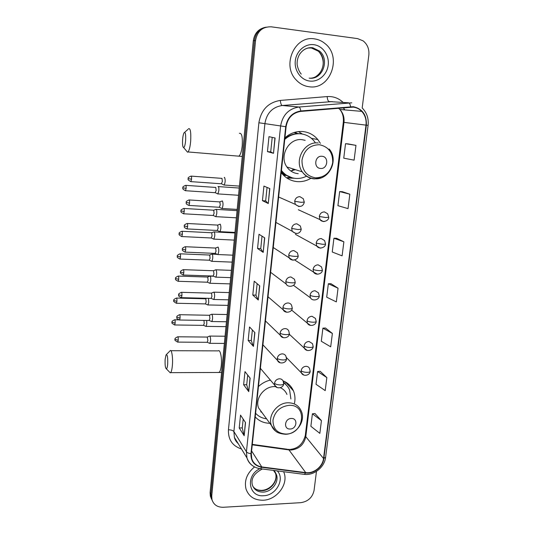 <?xml version="1.0" encoding="UTF-8"?>
<svg xmlns="http://www.w3.org/2000/svg" width="534" height="534" viewBox="0 0 534 534"><rect width="100%" height="100%" fill="white"/><g stroke="black" fill="none" stroke-linecap="round" stroke-linejoin="round"><path stroke-width="0.8" d="M270.364 380.081C265.899 381.149 261.927 383.299 258.456 386.543M255.225 416.907C259.05 421.066 263.956 423.195 269.937 423.282M320.36 143.319L317.843 139.581C313.892 134.895 308.912 132.218 302.905 131.551C296.21 131.037 290.216 133.14 284.922 137.859M281.224 172.622C285.39 178.029 290.763 181.033 297.345 181.633C302.224 181.947 306.81 180.786 311.115 178.156M285.95 175.539L283.367 175.132M294.715 132.312L297.959 133.627M294.494 403.163C295.382 398.811 295.028 394.706 293.433 390.848C291.357 386.122 287.886 382.785 283.007 380.829M288.013 177.628L290.69 177.401M302.364 134.054L298.473 131.578M264.971 27.401C258.322 28.996 254.438 33.462 253.31 40.798L210.109 492.582L210.343 496.093L211.444 498.816M266.146 27.141C259.464 28.749 255.559 33.235 254.431 40.604L210.917 494.297L211.15 497.821L212.252 500.558L211.15 497.821L210.917 494.297L254.431 40.604C255.559 33.235 259.464 28.749 266.146 27.141M291.37 387.197L291.237 388.385M292.325 389.606L292.418 388.805M314.546 38.889C294.755 35.137 281.405 65.462 296.257 80.02C299.888 83.885 304.206 86.134 309.213 86.755C330.105 90.253 342.501 57.065 325.079 43.628C321.969 41.025 318.451 39.443 314.546 38.889C294.755 35.137 281.405 65.462 296.257 80.02C299.888 83.885 304.206 86.134 309.213 86.755C330.105 90.253 342.501 57.065 325.079 43.628C321.969 41.025 318.451 39.443 314.546 38.889M254.538 466.936C246.968 473.251 244.118 480.593 245.994 488.957C248.731 496.573 254.464 500.331 263.182 500.238C276.799 499.891 288.64 484.184 284.001 472.603L283.661 471.716L284.001 472.603C288.64 484.184 276.799 499.891 263.182 500.238C254.464 500.331 248.731 496.573 245.994 488.957C244.118 480.593 246.968 473.251 254.538 466.936M353.234 107.12C356.532 107.508 359.369 108.929 361.745 111.372C365.149 115.15 366.564 119.736 365.99 125.136L323.524 458.506C322.703 466.643 313.638 473.852 305.728 472.617L261.767 466.93C256.687 466.102 253.35 463.358 251.754 458.679L251.314 453.64L286.104 126.732C287.672 117.894 292.579 112.781 300.822 111.392L353.234 107.12M353.281 106.7L300.796 110.972C292.352 112.387 287.325 117.634 285.71 126.698L250.953 453.653C250.746 461.229 254.311 465.768 261.667 467.277L305.628 472.95C313.738 474.219 323.017 466.829 323.864 458.486L366.357 125.176C366.771 114.903 362.412 108.749 353.281 106.7M321.435 420.652L312.403 413.797L310.875 426.292L319.846 433.368L321.435 420.652L314.96 413.53M326.841 377.591L317.596 371.49L316.021 384.286L325.206 390.621L326.841 377.591L320.166 371.297M332.375 333.456L322.91 328.15L321.301 341.266L330.7 346.813L332.375 333.456L325.506 328.03M355.964 145.368L345.525 143.693L343.749 158.177L354.109 160.153L355.964 145.368L348.208 143.913M349.837 194.209L339.657 191.559L337.922 205.683L348.034 208.62L349.837 194.209L342.321 191.686M343.869 241.809L333.93 238.224L332.241 252.001L342.107 255.853L343.869 241.809L336.574 238.271M338.049 288.213L328.35 283.748L326.701 297.184L336.333 301.904L338.049 288.213L330.973 283.708M362.185 107.955L368.834 55.156C369.374 49.141 367.472 44.382 363.14 40.878L357.613 38.615L271.265 26.82C262.574 26.593 257.341 31.119 255.559 40.41L211.731 496.026L211.965 499.564C213.573 504.743 217.345 507.32 223.279 507.28L300.809 502.668C308.065 501.546 312.483 497.468 314.065 490.426L316.462 471.382M248.751 391.616L243.631 384.767L244.979 371.597L250.146 378.172L248.751 391.616L250.012 377.999M244.178 435.711L239.219 427.981L240.527 415.132L245.533 422.601L244.178 435.711L245.406 422.401M263.209 252.395L257.555 248.477L259.01 234.266L264.717 237.864L263.209 252.395L264.57 237.77M268.282 203.514L262.441 200.684L263.929 186.099L269.83 188.595L268.282 203.514L269.677 188.535M273.495 153.318L267.454 151.629L268.982 136.664L275.083 137.992L273.495 153.318L274.923 137.959M253.45 346.399L248.156 340.472L249.538 326.968L254.878 332.609L253.45 346.399L254.738 332.455M258.262 300.008L252.796 295.055L254.211 281.204L259.731 285.85L258.262 300.008L259.591 285.73M252.796 295.055L255.953 295.142M257.134 283.667L255.953 295.162L258.129 299.834M248.156 340.472L251.28 340.498M252.368 329.952L251.274 340.525L253.316 346.186M267.454 151.629L270.711 151.91L273.335 153.265M262.441 200.684L265.665 200.891M267.053 187.421L265.665 200.904L268.135 203.421M257.555 248.477L260.746 248.624M262.027 236.175L260.746 248.637L263.062 252.255M239.219 427.981L242.276 427.894M243.184 419.083L242.269 427.934L244.051 435.43M243.631 384.767L246.721 384.734M247.716 375.075L246.715 384.774L248.624 391.375M328.35 283.748L331.047 283.701M333.93 238.224L336.647 238.271M339.657 191.559L342.394 191.693M345.525 143.693L348.288 143.92M322.91 328.15L325.58 328.03M317.596 371.49L320.24 371.29M312.403 413.797L315.033 413.523M270.711 151.916L272.213 137.365M182.615 139.461C182.328 144.514 182.688 147.237 183.683 147.631C184.57 147.117 185.218 144.741 185.632 140.515C185.905 134.101 185.358 131.558 184.003 132.873C183.349 134.174 182.882 136.37 182.615 139.461M188.522 128.681C190.404 128.06 191.119 132.225 190.678 141.176C190.137 146.843 189.256 150.434 188.028 151.95L187.574 152.217L186.433 150.868M320.547 168.444C327.722 169.318 329.231 156.616 321.969 156.275C314.74 155.367 313.278 168.177 320.547 168.444M305.168 140.315L302.004 139.668C288.894 137.812 278.821 156.108 286.905 166.982C289.728 170.993 293.506 173.23 298.226 173.69M281.451 170.439C285.156 175.219 289.929 177.882 295.769 178.423C299.407 178.67 302.911 177.969 306.269 176.32M315.047 142.324L314.105 141.076C310.568 136.844 306.095 134.421 300.695 133.827C294.768 133.38 289.455 135.236 284.762 139.387M302.064 134.007L300.061 133.707C294.474 133.273 289.395 134.922 284.836 138.66M290.743 170.953L295.409 169.665M292.472 170.653L294.414 169.358M297.625 133.633L294.007 132.525M291.544 170.84L293.653 169.111M282.86 174.598L285.47 175.265M281.405 170.933C283.888 173.951 286.932 176.066 290.529 177.281M294.294 178.256L286.858 178.016M287.312 177.588L291.184 177.522M165.146 359.302C164.893 364.882 165.3 368.073 166.374 368.854C166.982 368.607 167.422 367.012 167.689 364.068C167.91 357.199 167.362 354.142 166.041 354.903L165.146 359.302M170.079 350.711C171.661 348.836 173.076 357.64 172.375 365.41C172.028 369.328 171.441 371.737 170.633 372.652L170.279 372.839L169.345 371.884M290.122 429.009C296.884 429.069 298.199 418.062 291.35 418.469C284.542 418.389 283.274 429.469 290.122 429.009M286.958 394.432C285.65 391.355 283.461 389.119 280.383 387.724M275.631 386.603L274.603 386.576C264.13 386.302 254.831 398.631 258.536 407.876L262.908 413.79M290.89 398.985L289.642 390.094C288.36 387.083 286.364 384.667 283.667 382.831M286.504 385.241L283.627 382.564M260.705 411.714L261.94 412.475M270.431 380.155L269.023 380.435M255.612 413.276C258.503 416.44 262.174 418.282 266.633 418.81M285.383 381.93L285.904 383.045M217.405 193.749L217.919 193.902L218.833 190.725C218.98 188.422 218.793 187.02 218.266 186.513L217.952 186.566M215.202 192.707L216.157 190.424L215.756 187.381M215.389 216.497L215.896 216.65L216.764 213.593C216.917 211.317 216.731 209.895 216.217 209.328L215.883 209.368M213.193 215.482L214.107 213.293L213.713 210.209L183.95 208.467M213.4 238.978L213.894 239.125L214.728 236.188C214.875 233.932 214.695 232.49 214.187 231.869L213.834 231.889M211.204 237.99L212.085 235.881L211.704 232.757L182.081 231.282M211.431 261.193L211.911 261.326L212.712 258.509C212.859 256.273 212.679 254.818 212.185 254.144L211.811 254.137M209.241 260.225L210.089 258.196L209.708 255.038L180.225 253.817M209.488 283.14L209.955 283.267L210.723 280.557C210.87 278.347 210.696 276.872 210.202 276.145L209.815 276.118M207.305 282.192L208.12 280.243L207.746 277.053L178.403 276.071M207.566 304.834L208.02 304.954L208.761 302.344L208.48 298.326M205.383 303.906L206.164 302.024L205.804 298.8L176.594 298.059M205.67 326.267L206.111 326.381L206.818 323.878L206.698 320.44M203.487 325.36L204.242 323.551L203.948 320.4M223.619 184.857L224.18 185.031C225.375 182.281 225.495 179.738 224.547 177.415L224.213 177.482M221.376 183.783L222.391 181.413L221.964 178.303M221.51 208.32L222.057 208.487C223.212 205.83 223.325 203.314 222.391 200.951L222.044 200.998M219.267 207.279L220.248 204.996L219.828 201.845M219.421 231.496L219.961 231.656C221.076 229.086 221.176 226.596 220.268 224.193L219.901 224.22M217.184 230.481L218.126 228.292L217.718 225.101L187.314 223.492M217.365 254.391L217.885 254.538C218.967 252.048 219.06 249.585 218.166 247.142L217.779 247.155M215.129 253.396L216.036 251.294L215.629 248.063L185.378 246.728M215.335 276.999L215.843 277.139C216.884 274.736 216.971 272.293 216.096 269.81L215.689 269.797M213.099 276.031L213.974 274.009L213.573 270.745L183.462 269.67M213.326 299.34L213.82 299.474C214.822 297.144 214.902 294.721 214.047 292.205L213.627 292.165M211.097 298.393L211.931 296.443L211.537 293.146L181.573 292.325M211.337 321.408L211.818 321.535C212.792 319.279 212.859 316.876 212.025 314.326L211.591 314.252M209.114 320.48L209.915 318.611L209.535 315.274L179.711 314.7M209.381 343.215L209.842 343.329C210.783 341.146 210.843 338.756 210.029 336.173L209.582 336.073M207.159 342.301L207.92 340.505L207.225 337.061L177.869 336.794M253.31 40.798L255.559 40.41M210.109 492.582L211.731 496.026M216.891 419.283L217.031 420.191M305.728 472.617L288.974 449.922L291.224 450.035C299.207 448.967 304.06 444.522 305.782 436.692L343.976 122.393C344.477 117.326 343.108 113.028 339.871 109.483L338.376 108.148M252.255 444.822L288.974 449.922L287.205 449.234L252.302 444.375M365.99 125.136L343.309 122.293C343.783 117.12 342.634 112.854 339.871 109.483L361.745 111.372M250.953 453.653C248.684 453.393 247.175 452.759 246.428 451.764L280.604 126.091C282.553 115.077 288.654 108.716 298.92 107.007L351.793 102.835M332.261 101.6L282.179 105.498C272.467 107.1 266.72 113.081 264.931 123.447L233.892 431.545L234.419 437.426L238.164 443.554M350.584 106.673C350.177 104.304 349.483 103.009 348.515 102.802L329.158 101.56C328.07 101.2 327.409 99.538 327.175 96.581C333.216 96.2 338.483 98.102 342.961 102.274M241.501 449.014C232.444 445.99 228.091 439.589 228.445 429.81L258.89 122.76L285.71 126.698M252.722 465.822C249.885 463.886 247.963 461.263 246.955 457.938L246.428 451.764L233.892 431.545C232.931 430.424 231.115 429.843 228.445 429.81M261.667 467.277L260.499 468.745L259.771 468.652M258.89 122.76C261.099 109.844 268.262 102.395 280.363 100.419C280.624 103.422 281.231 105.118 282.179 105.498L298.92 107.007C299.761 107.234 300.388 108.556 300.796 110.972M305.628 472.95L304.373 474.379L303.566 474.272M323.864 458.486L325.633 457.184L368.1 125.323L366.357 125.176M280.363 100.419L327.175 96.581M344.851 109.917L343.322 107.721M261.767 466.93L251.607 450.936M323.524 458.506L305.782 436.692L305.301 435.504L343.309 122.293M305.335 435.27L305.301 435.504C302.965 443.901 298.032 448.527 290.496 449.374M310.187 78.198C322.336 78.111 328.103 59.1 318.284 51.171L311.342 47.967L307.911 48M309.166 78.124C322.269 80.367 330.226 59.695 319.492 51.05L312.53 47.833C309.113 47.433 305.955 48.294 303.065 50.41M309.847 81.075C318.611 82.156 327.162 74.653 328.216 65.001C329.405 55.362 322.756 45.804 313.899 44.696C305.054 43.448 296.257 51.09 295.282 60.916C294.174 70.728 301.069 80.14 309.847 81.075M237.557 156.035L238.978 156.148C240.527 154.693 241.608 151.195 242.229 145.648C242.703 136.891 241.748 132.786 239.379 133.34M315.534 177.849C324.839 177.508 330.559 172.435 332.695 162.623C332.942 152.604 328.497 146.643 319.365 144.721C309.92 144.961 304.126 150.081 301.99 160.073C301.89 170.192 306.403 176.113 315.534 177.849M314.453 178.917L320.734 177.976M318.264 142.985C304.507 141.036 293.82 160.38 302.264 171.835C305.214 176.066 309.166 178.416 314.125 178.89M281.291 171.955L283.454 173.917L292.138 177.795M218.112 372.405L219.14 372.398C220.168 371.504 220.882 369.141 221.29 365.296C222.097 357.68 220.208 349.036 218.212 350.878L170.893 350.711M285.884 434.062C304.22 434.222 307.864 404.378 289.208 405.333C280.317 406.427 274.903 411.36 272.974 420.118C272.961 428.789 277.266 433.434 285.884 434.062M258.536 407.876L275.384 430.851C277.146 432.767 280.577 433.902 285.67 434.262C296.864 434.155 306.022 420.699 301.183 410.92C298.78 405.633 294.481 402.923 288.293 402.783C277.32 402.569 267.521 415.552 271.365 425.204C272.554 428.462 274.67 430.878 277.72 432.46M286.905 385.681L283.441 381.817M252.889 486.394C255.112 489.344 258.256 490.753 262.314 490.633C270.865 490.452 278.361 480.613 275.517 473.291L274.723 471.562M262.361 468.986C254.097 473.291 250.766 478.638 252.368 485.046C254.124 489.785 257.728 492.134 263.189 492.094C271.773 491.907 279.295 482.035 276.445 474.693L273.501 470.414M259.851 468.705C245.226 475.48 248.524 497.341 263.683 495.719C276.118 495.545 285.229 479.005 277.293 470.901M327.662 213.787L324.438 211.898C321.648 212.025 319.939 213.547 319.312 216.47L325.66 217.532L328.737 217.271L327.662 213.787M185.285 190.698L185.538 190.718C181.006 188.375 183.502 188.228 182.822 187.794L186.119 188.382C186.219 186.246 186.046 185.231 185.592 185.351C181.099 187.321 183.502 187.668 182.822 187.794L182.828 187.774M319.312 216.47L319.993 219.607L323.284 221.57L324.599 221.443M215.502 192.727L185.538 190.718L186.119 188.382M324.565 240.527L321.261 238.558C318.484 238.705 316.789 240.227 316.175 243.11L322.456 244.272C324.438 244.345 325.466 244.212 325.526 243.858L324.565 240.527M183.429 213.76L183.683 213.78C179.157 211.484 181.633 211.304 180.966 210.883L184.23 211.537C184.33 209.381 184.157 208.353 183.703 208.454C179.25 210.443 181.64 210.77 180.966 210.883L180.966 210.863M316.175 243.11L316.762 246.047L320.12 248.09L321.021 248.036M213.487 215.502L183.683 213.78L184.23 211.537M321.495 266.873L318.124 264.831C315.367 265.011 313.685 266.519 313.078 269.37C314.386 270.037 316.462 270.451 319.305 270.625C321.274 270.671 322.296 270.491 322.369 270.07L321.495 266.873M181.593 236.542L181.84 236.555C177.335 234.313 179.791 234.126 179.13 233.698L182.368 234.406C182.468 232.23 182.288 231.182 181.834 231.269C177.422 233.278 179.798 233.592 179.13 233.698L179.13 233.672M313.078 269.37L313.585 272.12L317.476 274.216M211.491 238.004L181.84 236.555L182.368 234.406M319.259 295.916L318.464 292.839L315.04 290.736C312.297 290.943 310.628 292.445 310.02 295.255C311.309 296.003 313.371 296.457 316.195 296.604C318.157 296.624 319.178 296.397 319.259 295.916C319.439 299.661 312.664 301.803 310.468 297.839L310.02 295.255M179.784 259.05L180.025 259.063C175.326 256.807 178.096 256.48 177.315 256.227L180.532 256.994C180.626 254.798 180.445 253.737 179.991 253.804C175.593 255.866 177.989 256.113 177.315 256.227L177.315 256.2M209.515 260.232L180.025 259.063L180.532 256.994M316.188 321.395L315.461 318.424L311.996 316.282C309.273 316.508 307.611 318.01 307.01 320.78C308.285 321.608 310.321 322.089 313.131 322.216C315.08 322.209 316.095 321.935 316.188 321.395C316.302 325.266 309.426 327.208 307.397 323.21L310.534 325.386M178.002 281.284L178.229 281.298C173.59 279.189 176.287 278.728 175.519 278.488L178.71 279.309C178.81 277.099 178.63 276.018 178.176 276.065C173.81 278.141 176.193 278.374 175.519 278.488L175.526 278.454M207.566 282.206L178.229 281.298L178.71 279.309M307.01 320.78L307.397 323.21L291.604 310.067M313.158 346.513L312.49 343.642L308.992 341.46C306.282 341.713 304.634 343.208 304.046 345.945C305.294 346.853 307.317 347.36 310.107 347.467C312.043 347.44 313.064 347.127 313.158 346.513C313.258 350.438 306.336 352.313 304.38 348.235L307.15 350.397M176.233 303.252L176.454 303.259C171.514 300.575 174.658 300.849 173.75 300.475L176.921 301.356C177.014 299.127 176.834 298.025 176.374 298.059C172.055 300.155 174.418 300.368 173.75 300.475L173.75 300.442M205.637 303.913L176.454 303.259L176.921 301.356M304.046 345.945L304.38 348.235L289.268 334.211M309.56 368.507C308.852 367.092 307.677 366.351 306.035 366.297C303.339 366.578 301.703 368.066 301.116 370.763C302.351 371.744 304.353 372.285 307.123 372.365C309.053 372.318 310.067 371.958 310.174 371.29L309.56 368.507M174.484 324.966L174.698 324.966C169.779 322.329 172.903 322.583 172.001 322.202L175.145 323.13C175.239 320.887 175.059 319.766 174.598 319.779C170.313 321.902 172.662 322.102 172.001 322.202L172.001 322.162M203.734 325.366L174.698 324.966L175.145 323.13M301.116 370.763L301.416 372.919L303.839 375.028M190.651 181.613L190.932 181.633C186.286 179.237 188.822 179.05 188.135 178.616L191.546 179.197C191.646 177.001 191.466 175.973 190.985 176.107C186.366 178.129 188.842 178.489 188.135 178.616L188.142 178.603M303.292 198.721L299.894 196.659C297.037 196.766 295.302 198.308 294.681 201.285L301.022 202.299L304.28 202.106L303.292 198.721M221.697 183.809L190.932 181.633L191.546 179.197M294.681 201.285L295.322 204.362L298.793 206.504L300.462 206.298M188.709 205.403L188.983 205.423C184.711 203.621 186.753 203.02 186.192 202.446L189.57 203.094C189.67 200.877 189.483 199.829 189.003 199.943C184.43 201.979 186.887 202.319 186.192 202.446L186.192 202.426M300.328 225.969L296.851 223.813C294.007 223.953 292.285 225.488 291.677 228.418L297.952 229.54L301.209 229.186L300.328 225.969M219.581 207.299L188.983 205.423L189.57 203.094M291.677 228.418L292.225 231.289L295.763 233.518L296.984 233.411M186.793 228.899L187.06 228.919C182.808 227.157 184.831 226.563 184.27 225.969L187.621 226.676C187.721 224.447 187.527 223.379 187.054 223.479C182.515 225.535 184.958 225.855 184.27 225.969L184.27 225.942M297.391 252.802L293.847 250.573C291.023 250.74 289.315 252.268 288.707 255.165C289.955 255.793 292.031 256.2 294.935 256.38C297.017 256.447 298.099 256.28 298.179 255.873L297.391 252.802M217.492 230.494L187.06 228.919L187.621 226.676M288.707 255.165L289.181 257.842L292.779 260.145L293.526 260.111M184.898 252.108L185.158 252.121C180.539 249.852 183.049 249.652 182.368 249.198L185.692 249.972C185.792 247.716 185.605 246.635 185.118 246.715C180.626 248.791 183.055 249.091 182.368 249.198L182.368 249.171M294.481 279.242L290.89 276.952C288.086 277.146 286.384 278.668 285.79 281.525C287.012 282.239 289.068 282.68 291.951 282.84C294.027 282.873 295.108 282.66 295.195 282.186L294.481 279.242M215.429 253.41L185.158 252.121L185.692 249.972M285.79 281.525L286.197 284.028L270.611 272.313M183.028 275.023L183.275 275.03C178.196 272.253 181.42 272.514 180.492 272.14L183.789 272.974C183.89 270.698 183.696 269.597 183.215 269.663C178.757 271.753 181.173 272.04 180.492 272.14L180.499 272.106M292.252 308.118L291.604 305.288C290.856 303.833 289.648 303.052 287.98 302.958C285.189 303.172 283.501 304.694 282.907 307.511C284.115 308.312 286.151 308.779 289.014 308.919C291.077 308.926 292.158 308.659 292.252 308.118C292.385 312.297 284.956 313.925 283.26 309.853L286.731 312.243M213.386 276.038L183.275 275.03L183.789 272.974M282.907 307.511L283.26 309.853L268.008 296.784M181.18 297.658L181.42 297.665C176.694 295.589 179.411 295.028 178.643 294.795L181.914 295.689C182.007 293.393 181.82 292.272 181.333 292.318C176.914 294.434 179.317 294.701 178.643 294.795L178.643 294.761M289.355 333.683L288.76 330.96C288.033 329.465 286.811 328.677 285.103 328.59C282.332 328.837 280.65 330.346 280.07 333.129C281.258 334.004 283.274 334.504 286.124 334.624C288.173 334.604 289.248 334.291 289.355 333.683C289.461 337.929 281.972 339.45 280.377 335.325L283.414 337.702M211.371 298.399L181.42 297.665L181.914 295.689M280.07 333.129L280.377 335.325L265.438 320.941M179.357 320.013L179.591 320.02C174.872 317.97 177.575 317.41 176.814 317.169L180.058 318.117C180.152 315.808 179.958 314.666 179.477 314.693C175.099 316.829 177.482 317.083 176.814 317.169L176.814 317.136M286.491 358.888L285.95 356.258C285.243 354.736 284.015 353.935 282.272 353.862C279.516 354.135 277.847 355.637 277.266 358.387C278.441 359.342 280.437 359.869 283.267 359.963C285.31 359.923 286.384 359.562 286.491 358.888C286.518 363.227 279.048 364.622 277.533 360.45L280.17 362.766M209.381 320.487L179.591 320.02L180.058 318.117M277.266 358.387L277.533 360.45L262.902 344.79M177.555 342.1L177.775 342.1C172.736 339.437 175.926 339.664 175.005 339.277L178.229 340.278C178.323 337.949 178.129 336.787 177.648 336.794C173.303 338.95 175.673 339.19 175.005 339.277L175.012 339.23M283.674 383.746L283.174 381.196C282.486 379.647 281.251 378.846 279.476 378.786C276.739 379.08 275.077 380.582 274.509 383.292C275.664 384.32 277.647 384.874 280.457 384.954C282.486 384.887 283.554 384.487 283.674 383.746C283.661 388.191 276.098 389.406 274.743 385.234L277.006 387.457M207.412 342.307L177.775 342.1L178.229 340.278M274.509 383.292L274.743 385.234L260.392 368.34M311.422 138.339L317.843 139.581M285.543 382.017L293.433 390.848M210.343 496.093L211.965 499.564M216.857 422.06L246.461 112.42M289.535 449.421L288.433 449.388M238.277 443.747C236.128 441.665 234.84 439.562 234.419 437.426L246.955 457.938C249.285 464.173 253.804 467.777 260.499 468.745L304.373 474.379C314.019 475.64 324.518 467.263 325.613 457.338M368.1 125.316C368.794 118.475 366.838 112.701 362.239 108.008M344.684 109.904L343.255 107.728M301.236 74.106C298.199 70.688 296.891 64.701 297.111 63.346C297.138 60.068 297.979 57.038 299.627 54.248C303.045 49.348 307.417 47.186 312.744 47.746L319.492 51.05L318.284 51.171C322.943 55.696 323.751 62.398 322.923 65.802C322.042 70.274 319.859 73.732 316.368 76.182M183.683 147.631L187.574 152.217M242.009 156.435L188.028 151.95M329.131 148.973C339.123 159.9 329.218 180.205 314.793 178.77C309.613 178.403 305.441 176.087 302.264 171.835L286.905 166.982M184.657 132.298L188.061 129.315M282.272 173.944L283.454 173.917L291.27 177.542M166.374 368.854L170.279 372.839M221.363 372.458L170.633 372.652M166.448 354.489L169.732 351.178M273.555 470.421C274.456 470.908 275.417 472.336 276.445 474.693L275.517 473.291C277.96 480.787 270.711 489.711 262.054 490.352M254.798 488.396C256.5 489.725 258.83 490.379 261.787 490.366M238.297 195.264L217.919 193.902M215.442 192.767L217.832 193.962M298.339 209.749L319.993 219.607C322.583 223.279 329.017 220.756 328.73 217.318M238.992 188.028L218.373 186.593M185.852 185.365L215.529 187.421M236.141 217.812L215.896 216.65M213.426 215.542L215.809 216.704M295.476 234.373L316.762 246.047C319.272 249.839 325.74 247.422 325.52 243.918M236.829 210.63L216.29 209.395M213.42 210.296L215.796 209.448M234.012 240.093L213.894 239.125M211.431 238.037L213.807 239.179M294.635 259.951L313.585 272.12C315.788 275.924 322.543 273.822 322.362 270.144M234.693 232.957L214.227 231.91M211.391 232.831L213.754 231.97M231.91 262.114L211.911 261.326M209.462 260.272L211.831 261.38M293.486 285.33L310.468 297.839M217.124 254.364L212.198 254.157M209.395 255.092L211.738 254.217M229.827 283.874L209.955 283.267M207.512 282.239L209.875 283.32M213.56 276.245L210.189 276.131M207.659 276.992L209.742 276.191M227.778 305.381L208.02 304.954M205.583 303.946L207.946 305.001M205.697 298.726L206.812 298.286M225.742 326.641L206.111 326.381M203.681 325.4L206.037 326.428M286.424 357.566L301.416 372.919C303.132 376.911 310.014 375.482 310.161 371.404M174.812 319.786L178.57 319.846M239.172 186.086L224.18 185.031M221.637 183.85L224.086 185.091M191.265 176.127L221.73 178.349M278.628 196.999L295.322 204.362C301.563 209.128 303.966 204.142 304.273 202.146M236.949 209.395L222.057 208.487M219.521 207.339L221.964 208.547M219.514 201.945L221.95 201.091M189.283 199.963L219.574 201.885M275.924 222.424L292.225 231.289C298.132 236.222 300.996 231.309 301.203 229.24M234.746 232.417L219.961 231.656M217.431 230.534L219.868 231.709M217.391 225.181L219.808 224.307M273.248 247.529L289.181 257.842C291.27 261.834 298.359 259.818 298.172 255.94M232.577 255.159L217.885 254.538M215.369 253.45L217.799 254.591M215.295 248.13L217.698 247.235M295.189 282.259C295.315 286.371 287.899 287.946 286.197 284.028M230.428 277.627L215.843 277.139M213.326 276.078L215.756 277.193M231.122 270.351L216.096 269.81M213.493 270.685L215.609 269.877M228.305 299.821L213.82 299.474M211.317 298.433L213.733 299.527M228.999 292.579L214.014 292.171M211.437 293.073L213.547 292.245M226.209 321.755L211.818 321.535M209.321 320.52L211.738 321.581M226.903 314.533L211.965 314.259M209.408 315.18L211.511 314.332M224.14 343.422L209.842 343.329M207.359 342.341L209.762 343.382M224.827 336.22L209.935 336.08M207.406 337.021L209.502 336.153"/></g></svg>
